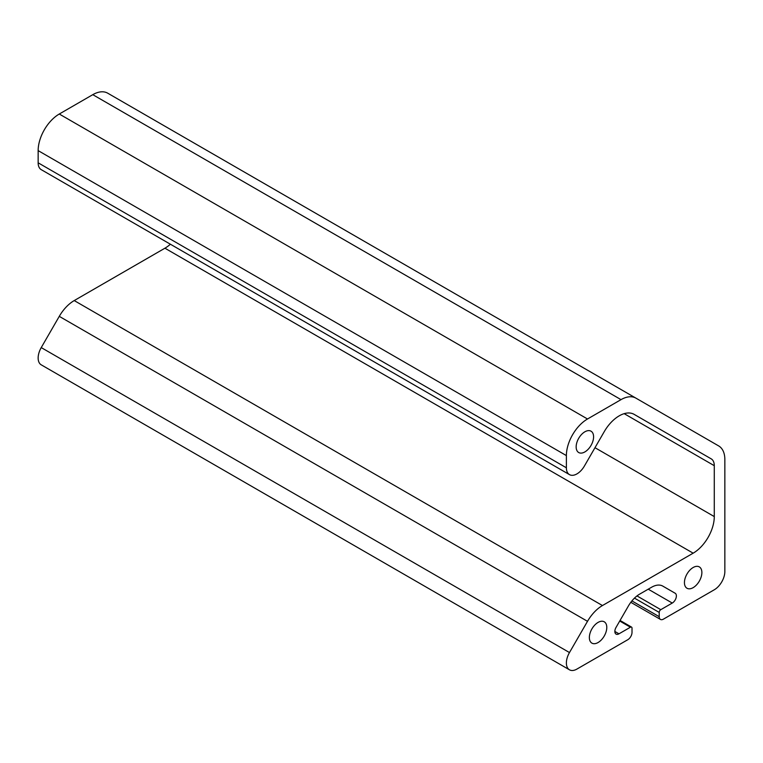 <?xml version="1.0" encoding="UTF-8"?>
<svg xmlns="http://www.w3.org/2000/svg" width="763" height="763" viewBox="0 0 763 763"><rect width="100%" height="100%" fill="white"/><g stroke="black" fill="none" stroke-linecap="round" stroke-linejoin="round"><path stroke-width="1.14" d="M724.85 459.593A29.881 17.253 120 0 0 718.66 445.916L635.96 398.162A29.881 17.253 120 0 0 621.015 399.64L587.51 418.992A29.881 17.253 120 0 0 566.384 455.587L566.384 467.786A14.945 8.622 120 0 0 569.475 474.624A14.945 8.622 120 0 0 584.42 466.002L604.267 431.62A29.881 17.253 -60 0 1 634.148 414.366L711.192 458.849A14.945 8.622 -60 0 1 714.282 465.688L714.282 516.58A29.881 17.253 -60 0 1 693.157 553.175L602.455 605.545A29.881 17.253 120 0 0 587.51 621.32L569.475 652.556A14.945 8.622 120 0 0 569.475 669.809A14.945 8.622 120 0 0 576.942 669.065L627.787 639.718A5.98 3.453 120 0 0 632.012 632.393L632.012 628.121A2.241 1.297 120 0 0 631.545 627.1A2.241 1.297 120 0 0 630.429 627.215L618.974 633.824A5.827 3.367 -60 0 1 616.056 634.11A5.827 3.367 -60 0 1 616.056 627.386L628.416 605.975A22.413 12.942 -60 0 1 639.623 594.148L651.612 587.233A22.413 12.942 -60 0 1 662.818 586.118L675.169 593.252A5.827 3.367 -60 0 1 676.066 597.925A5.827 3.367 -60 0 1 672.26 603.056L660.806 609.675A2.241 1.297 120 0 0 659.213 612.422L659.213 616.685A5.98 3.453 120 0 0 660.453 619.422A5.98 3.453 120 0 0 663.448 619.127L714.282 589.78A14.945 8.622 120 0 0 724.85 571.477L724.85 459.593M684.44 582.608A12.322 7.115 -60 0 1 689.819 570.199A12.322 7.115 -60 0 1 699.318 566.899A12.322 7.115 -60 0 1 699.318 581.139A12.322 7.115 -60 0 1 686.996 588.254A12.322 7.115 -60 0 1 684.44 582.608M576.151 446.889A12.322 7.115 -60 0 1 581.53 434.49A12.322 7.115 -60 0 1 591.029 431.19A12.322 7.115 -60 0 1 591.029 445.42A12.322 7.115 -60 0 1 578.707 452.535A12.322 7.115 -60 0 1 576.151 446.889M589.36 637.506A12.322 7.115 -60 0 1 594.739 625.097A12.322 7.115 -60 0 1 604.239 621.797A12.322 7.115 -60 0 1 604.239 636.027A12.322 7.115 -60 0 1 591.916 643.142A12.322 7.115 -60 0 1 589.36 637.506M107.726 93.191L635.96 398.162L107.726 93.191A29.881 17.253 120 0 0 92.79 94.669L59.276 114.021A29.881 17.253 120 0 0 38.15 150.616L38.15 162.815A14.945 8.622 120 0 0 41.24 169.653L569.475 474.624M170.397 244.217A29.881 17.253 -60 0 1 164.922 248.204L74.221 300.574A29.881 17.253 120 0 0 59.276 316.349L41.24 347.585A14.945 8.622 120 0 0 41.24 364.838L569.475 669.809M711.192 458.849L634.015 414.299L711.192 458.849M675.169 593.252L662.77 586.098L675.169 593.252M621.015 399.64L92.79 94.669M587.51 418.992L59.276 114.021M566.384 455.587L38.15 150.616M659.213 616.685L631.907 600.92M659.213 612.422L634.463 598.125M566.384 467.786L38.15 162.815M714.282 465.688L624.172 413.66M714.282 516.58L594.978 447.7M693.157 553.175L164.922 248.204M602.455 605.545L74.221 300.574M587.51 621.32L59.276 316.349M569.475 652.556L41.24 347.585M630.429 627.215L619.728 621.034M618.974 633.824L614.854 631.449M672.26 603.056L648.226 589.179M660.806 609.675L636.991 595.922M630.82 602.312L660.453 619.422M620.052 620.462L631.545 627.1"/></g></svg>
